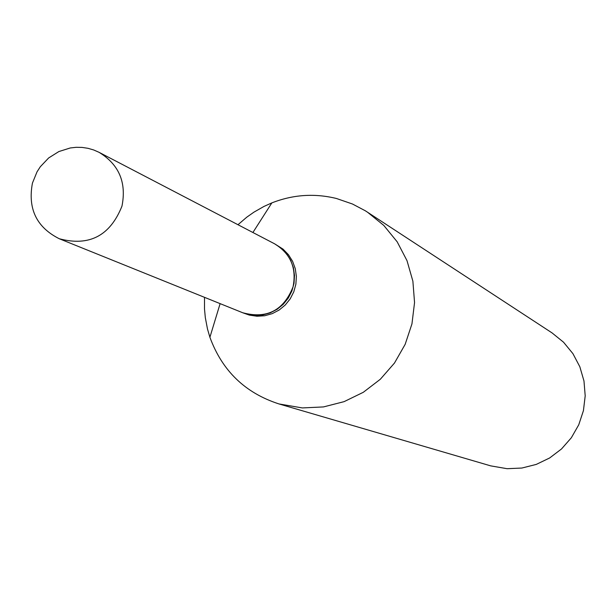 <?xml version="1.0" encoding="UTF-8"?>
<svg xmlns="http://www.w3.org/2000/svg" width="616" height="616" viewBox="0 0 616 616"><rect width="100%" height="100%" fill="white"/><g stroke="black" fill="none" stroke-linecap="round" stroke-linejoin="round"><path stroke-width="0.92" d="M121.968 206.137C110.11 235.828 89.204 246.693 59.259 238.739C36.567 227.304 27.628 208.747 32.44 183.083L37.029 171.833L40.325 166.72L48.672 157.942L58.874 151.551L70.27 147.963L76.192 147.301L82.128 147.416L87.988 148.31L93.671 149.958L99.084 152.337C119.034 164.557 126.665 182.49 121.968 206.137M99.084 152.337L274.497 243.759C290.583 253.592 296.766 267.96 293.054 286.848C283.606 310.549 266.82 319.18 242.704 312.743L59.259 238.739M274.59 243.805L281.127 248.14L286.548 253.707L290.69 260.314L293.385 267.667L294.502 275.46L294.009 283.345L291.907 290.975L288.303 298.029L283.345 304.196L277.246 309.209L270.285 312.843L262.755 314.945L254.986 315.438L247.309 314.283L242.796 312.782M237.976 224.717L246.785 217.179L253.892 212.181L263.941 206.452L271.841 202.895C292.985 194.602 314.522 193.131 336.444 198.491L352.475 204.011L365.35 210.795L552.059 332.91L563.532 342.203L572.918 353.638L579.833 366.751L583.983 381.019L585.2 395.849L583.429 410.649L578.747 424.809L571.34 437.76L561.507 448.964L549.657 457.965L536.267 464.41L521.891 468.037L507.107 468.699L490.76 465.881L278.971 403.934C245.183 393.008 222.168 370.786 209.902 337.26L207.476 328.944L205.313 317.579L204.497 308.932L204.504 297.335M367.398 212.104L383.776 225.402L397.166 241.795L406.999 260.645L412.882 281.173L414.553 302.548L411.95 323.893L405.159 344.344L394.479 363.047L380.326 379.256L363.294 392.3L344.09 401.647L323.485 406.922L302.325 407.931L278.971 403.934M274.682 243.851L283.037 249.126L288.434 254.685L292.569 261.269L295.257 268.607L296.373 276.376L295.873 284.238L293.786 291.845L290.182 298.883L285.239 305.028L279.163 310.025L272.218 313.652L264.711 315.754L256.957 316.239L249.311 315.084L242.889 312.82M220.12 303.634L209.902 337.26M252.906 232.501L271.841 202.895"/></g></svg>
